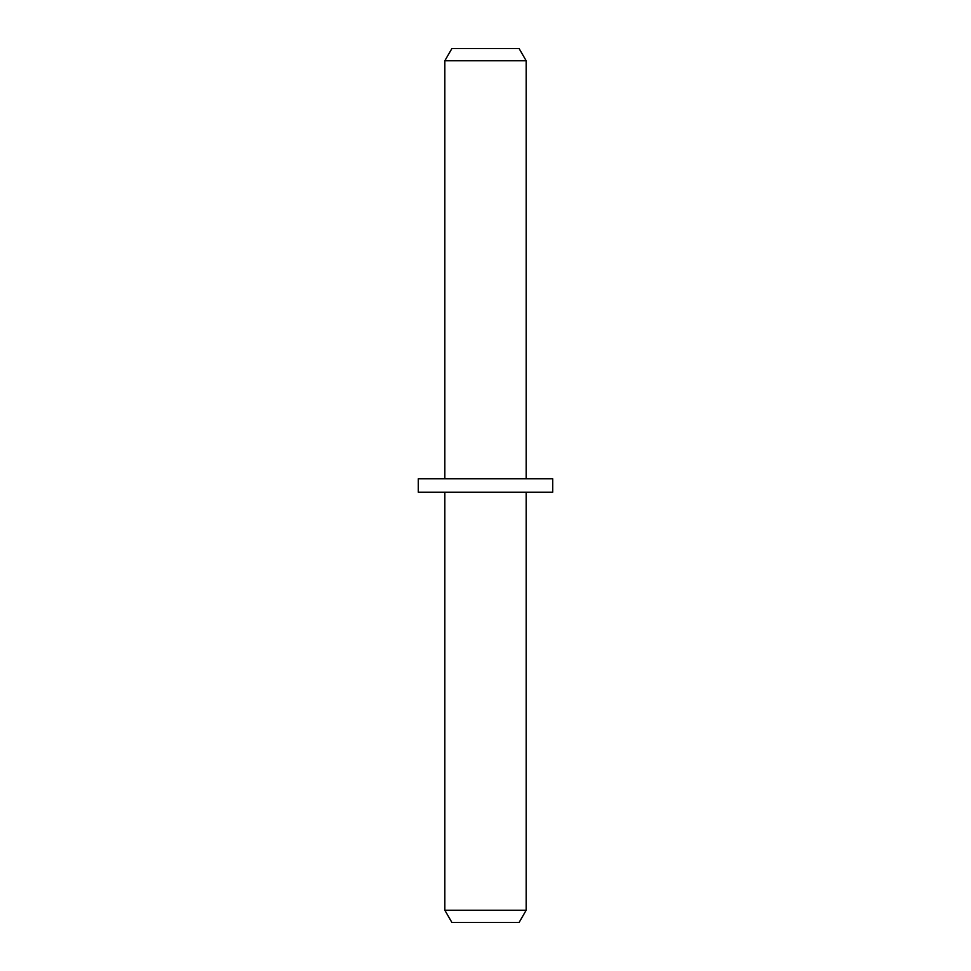 <?xml version="1.0" encoding="UTF-8"?>
<svg xmlns="http://www.w3.org/2000/svg" width="971" height="971" viewBox="0 0 971 971"><rect width="100%" height="100%" fill="white"/><g stroke="black" fill="none" stroke-linecap="round" stroke-linejoin="round"><path stroke-width="1.46" d="M444.827 60.772L526.173 60.772L519.109 48.55L451.891 48.55L444.827 60.772L444.827 478.776M552.717 478.776L418.283 478.776L418.283 492.224L552.717 492.224L552.717 478.776M526.173 492.224L526.173 910.228L444.827 910.228L444.827 492.224M526.173 910.228L519.109 922.45L451.891 922.45L444.827 910.228M526.173 60.772L526.173 478.776"/></g></svg>
